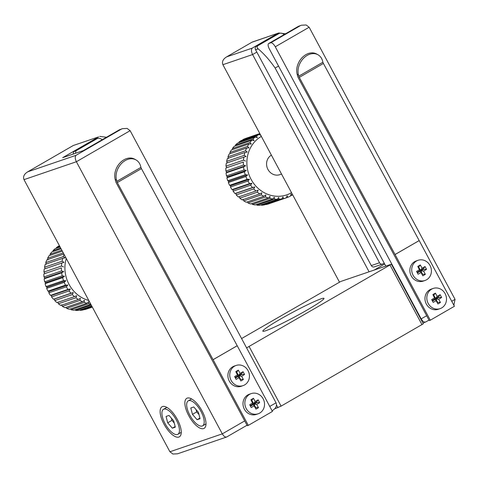 <?xml version="1.0" encoding="UTF-8"?>
<svg xmlns="http://www.w3.org/2000/svg" width="479" height="479" viewBox="0 0 479 479"><rect width="100%" height="100%" fill="white"/><g stroke="black" fill="none" stroke-linecap="round" stroke-linejoin="round"><path stroke-width="0.72" d="M246.589 347.874L391.379 264.198L340.82 281.442L241.584 338.545M274.766 408.791L281.083 406.132L423.328 323.786L391.379 264.198M306.811 310.2A34.698 2.509 -28.2 0 0 323.984 298.387A34.698 2.509 -28.2 0 0 292.22 312.571A34.698 2.509 -28.2 0 0 262.827 331.175A34.698 2.509 -28.2 0 0 306.811 310.2M119.463 129.773L122.474 128.653L119.463 129.773L83.49 150.562L62.665 157.681L98.632 136.892L73.239 145.514L98.632 136.892M272.084 410.766L272.264 410.647C275.898 408.449 277.161 405.833 276.042 402.803L130.132 130.677L127.121 128.42L122.474 128.653M247.032 425.25L226.561 437.046L177.571 453.793L172.925 454.026L169.913 451.769L23.998 179.643C22.884 176.613 24.142 174.003 27.782 171.799L76.041 155.304C74.892 156.651 75.005 158.794 76.383 161.734L222.298 433.86C223.95 436.579 225.513 437.566 226.98 436.812M106.494 137.251L99.788 136.407M73.239 145.514L27.291 172.063L73.059 145.634M178.859 437.052A17.346 6.969 -120 0 0 179.362 436.824A17.346 6.969 -120 0 0 176.721 418.317A17.346 6.969 -120 0 0 162.004 406.785A17.346 6.969 -120 0 0 164.309 424.693A17.346 6.969 -120 0 0 178.859 437.052M203.611 428.591A17.346 6.969 -120 0 0 204.114 428.364A17.346 6.969 -120 0 0 201.467 409.856A17.346 6.969 -120 0 0 186.75 398.324A17.346 6.969 -120 0 0 189.055 416.233A17.346 6.969 -120 0 0 203.611 428.591M256.768 402.629A6.67 6.089 71.1 0 0 256.463 401.953M241.673 374.476A6.67 6.089 71.1 0 0 241.368 373.8M453.858 305.249L455.05 299.357L451.727 301.273M455.05 299.357L309.141 27.231L306.129 24.974L301.483 25.207L298.471 26.321L268.851 43.445L270.707 42.811A5.335 2.144 60 0 1 275.281 46.792L421.197 318.918C422.849 321.637 424.412 322.624 425.879 321.87M422.897 322.978L425.699 321.996L428.998 320.086M298.471 26.321L301.483 25.207M268.851 43.445A5.335 2.144 -120 0 0 268.695 43.511A5.335 2.144 -120 0 0 269.3 48.84L385.781 266.073M438.74 297.471A6.67 6.089 71.1 0 0 438.429 296.788M423.646 269.318A6.67 6.089 71.1 0 0 423.334 268.641M339.443 282.059L222.897 64.701C221.783 61.671 223.04 59.061 226.675 56.857L252.253 48.116C251.104 49.469 251.218 51.612 252.595 54.552L369.075 271.779M252.247 42.062L226.19 57.121L252.247 42.062L278.796 32.961L252.068 42.188M285.502 33.799L278.796 32.961M73.299 154.046A2.67 2.437 -108.9 0 1 74.461 151.352L97.063 138.629C98.884 138.048 100.398 138.287 101.608 139.353A53.379 21.453 60 0 1 102.111 139.778M75.532 153.28L75.904 150.855L97.477 138.443L96.01 138.94A2.67 2.437 -108.9 0 0 95.62 139.12M384.206 263.139L382.919 263.887A2.67 2.437 -108.9 0 1 382.523 264.067L374.273 266.887A2.67 2.437 -108.9 0 1 371.297 265.582L255.57 49.756L258.187 48.864A53.379 21.453 60 0 1 275.144 68.054L278.55 66.084M255.57 49.756A2.67 2.437 -108.9 0 1 256.427 46.188L279.029 33.47C280.856 32.889 282.37 33.129 283.58 34.189A53.379 21.453 60 0 1 284.083 34.62M258.187 48.864C256.888 47.858 256.78 46.804 257.87 45.697L279.449 33.285L277.982 33.781A2.67 2.437 -108.9 0 0 277.586 33.961M382.523 264.067A2.67 2.437 -108.9 0 1 379.542 262.761L275.144 68.054M117.313 182.559A2.67 1.072 60 0 1 116.816 181.337L116.505 180.158A15.214 11.544 -60.8 0 1 121.468 163.525A15.214 11.544 -60.8 0 1 135.994 159.908A15.214 11.544 -60.8 0 1 140.628 166.219L140.94 167.393A2.67 1.072 60 0 0 141.437 168.614L237.207 345.73L213.089 359.669L117.313 182.559L141.437 168.614M116.505 180.158L115.194 179.421L115.798 181.709A2.67 1.072 -120 0 0 116.295 182.93L212.059 360.028A2.67 1.072 60 0 1 212.071 360.052L247.29 425.729L248.32 425.376L272.437 411.437L237.219 345.748A2.67 1.072 -120 0 0 237.207 345.73M248.32 425.376L213.101 359.687L237.219 345.748M115.194 179.421A15.214 11.544 -60.8 0 1 120.151 162.788A15.214 11.544 -60.8 0 1 134.677 159.172L135.994 159.908M299.285 77.394A2.67 1.072 60 0 1 298.788 76.173L298.477 74.999A15.214 11.544 -60.8 0 1 303.441 58.366A15.214 11.544 -60.8 0 1 317.966 54.75A15.214 11.544 -60.8 0 1 322.601 61.055L322.912 62.234A2.67 1.072 60 0 0 323.409 63.456L419.179 240.572A2.67 1.072 -120 0 0 419.179 240.572L395.055 254.511L299.285 77.394L323.409 63.456M298.477 74.999L297.166 74.263L297.77 76.55A2.67 1.072 -120 0 0 298.267 77.772L394.031 254.87A2.67 1.072 60 0 1 394.043 254.894L429.256 320.565L430.292 320.217L454.409 306.273L419.191 240.59L395.067 254.529A2.67 1.072 -120 0 0 395.055 254.511M430.292 320.217L395.067 254.529M297.166 74.263A15.214 11.544 -60.8 0 1 302.123 57.63A15.214 11.544 -60.8 0 1 316.649 54.013L317.966 54.75M201 411.443A14.412 5.79 -120 0 0 188.223 400.863A14.412 5.79 -120 0 0 190.42 416.239A14.412 5.79 -120 0 0 202.641 425.819A14.412 5.79 -120 0 0 201 411.443M197.091 419.718L200.066 418.7L198.408 412.323L193.773 406.97L190.798 407.988L192.456 414.359L197.091 419.718L199.905 418.089M196.103 409.659L196.689 411.916L198.995 414.586M196.689 411.916L192.456 414.359M176.254 419.897A14.412 5.79 -120 0 0 163.471 409.323A14.412 5.79 -120 0 0 165.668 424.699A14.412 5.79 -120 0 0 177.895 434.279A14.412 5.79 -120 0 0 176.254 419.897M172.338 428.178L175.32 427.16L173.661 420.784L169.027 415.431L166.051 416.449L167.71 422.819L172.338 428.178L175.158 426.549M171.35 418.119L171.937 420.376L174.248 423.047M171.937 420.376L167.71 422.819M271.401 155.154A10.676 9.748 71.1 0 0 267.522 168.578A10.676 9.748 71.1 0 0 279.856 174.655L281.544 174.081M261.336 136.389A32.027 29.237 71.1 0 0 248.9 174.47A32.027 29.237 71.1 0 0 291.525 192.69M259.834 133.587L245.374 138.527A34.698 31.668 71.1 0 0 242.811 139.682L259.959 133.821M259.822 133.563L246.972 137.982M292.675 194.833A34.698 31.668 -108.9 0 1 291.909 195.3L290.514 195.773M291.909 195.3L291.058 194.049L290.406 196.127A34.698 31.668 -108.9 0 1 287.843 197.282L286.244 197.827M287.843 197.282L287.131 195.821L286.232 197.863A34.698 31.668 -108.9 0 1 283.52 198.605L265.989 204.593A34.698 31.668 71.1 0 0 268.701 203.85L286.232 197.863M283.52 198.605L282.975 196.959L281.838 198.929A34.698 31.668 -108.9 0 1 279.035 199.24L261.504 205.234A34.698 31.668 71.1 0 0 264.306 204.916L281.838 198.929M261.055 204.856L261.504 205.234M279.035 199.24L278.682 197.444L277.311 199.3A34.698 31.668 -108.9 0 1 274.473 199.18L256.942 205.168A34.698 31.668 71.1 0 0 259.78 205.293L277.311 199.3M256.373 204.569L256.942 205.168M274.473 199.18L274.329 197.258L272.743 198.971A34.698 31.668 -108.9 0 1 269.928 198.42L252.397 204.413A34.698 31.668 71.1 0 0 255.211 204.964L272.743 198.971M251.774 203.575L252.397 204.413M269.928 198.42L270.012 196.414L268.234 197.953A34.698 31.668 -108.9 0 1 265.498 196.977L247.966 202.97A34.698 31.668 71.1 0 0 250.703 203.946L268.234 197.953M247.35 201.904L247.966 202.97M265.498 196.977L265.821 194.917L263.863 196.258A34.698 31.668 -108.9 0 1 261.265 194.881L243.733 200.875A34.698 31.668 71.1 0 0 246.338 202.252L263.863 196.258M243.039 199.234L243.733 200.875M261.265 194.881L261.833 192.809L259.732 193.929A34.698 31.668 -108.9 0 1 257.319 192.175L239.793 198.168A34.698 31.668 71.1 0 0 242.2 199.917L259.732 193.929M239.338 196.552L239.793 198.168M257.319 192.175L258.139 190.127L255.918 191.007A34.698 31.668 -108.9 0 1 253.744 188.918L236.213 194.911A34.698 31.668 71.1 0 0 238.386 196.995L255.918 191.007M253.744 188.918L254.804 186.93L236.009 193.354L236.213 194.911M254.804 186.93L252.499 187.552A34.698 31.668 -108.9 0 1 250.607 185.169L233.075 191.163A34.698 31.668 71.1 0 0 234.973 193.546L236.009 193.354M234.973 193.546L252.499 187.552M250.607 185.169L251.9 183.277L233.105 189.702L233.075 191.163M251.9 183.277L249.547 183.637A34.698 31.668 -108.9 0 1 247.978 181.008L230.447 187.002A34.698 31.668 71.1 0 0 232.022 189.63L233.105 189.702M232.022 189.63L249.547 183.637M247.978 181.008L249.487 179.248L230.692 185.672L230.447 187.002M249.487 179.248L247.122 179.344A34.698 31.668 -108.9 0 1 245.901 176.517L228.369 182.511A34.698 31.668 71.1 0 0 229.591 185.331L230.692 185.672M229.591 185.331L247.122 179.344M245.901 176.517L247.619 174.925L228.824 181.349L228.369 182.511M247.619 174.925L245.272 174.751A34.698 31.668 -108.9 0 1 244.428 171.793L226.896 177.787A34.698 31.668 71.1 0 0 227.741 180.745L228.824 181.349M227.741 180.745L245.272 174.751M244.428 171.793L246.326 170.386L227.525 176.817L226.896 177.787M246.326 170.386L244.033 169.961A34.698 31.668 -108.9 0 1 243.583 166.931L226.052 172.919A34.698 31.668 71.1 0 0 226.501 175.955L227.525 176.817M226.501 175.955L244.033 169.961M243.583 166.931L245.631 165.74L226.836 172.165L226.052 172.919M245.631 165.74L243.434 165.069A34.698 31.668 -108.9 0 1 243.386 162.022L225.854 168.015A34.698 31.668 71.1 0 0 225.902 171.063L226.836 172.165M225.902 171.063L243.434 165.069M243.386 162.022L225.854 168.015M245.559 161.07L243.482 160.172A34.698 31.668 -108.9 0 1 243.841 157.172L226.31 163.165A34.698 31.668 71.1 0 0 225.95 166.165L226.765 167.494M225.95 166.165L243.482 160.172M243.841 157.172L246.11 156.471L244.182 155.376A34.698 31.668 -108.9 0 1 244.937 152.484L227.405 158.477A34.698 31.668 71.1 0 0 226.651 161.369L227.315 162.896M226.651 161.369L244.182 155.376M244.937 152.484L247.266 152.041L245.511 150.771A34.698 31.668 -108.9 0 1 246.649 148.047L229.118 154.04A34.698 31.668 71.1 0 0 227.986 156.759L228.471 158.465M227.986 156.759L245.511 150.771M246.649 148.047L249.008 147.867L247.457 146.448A34.698 31.668 -108.9 0 1 248.948 143.951L231.423 149.945A34.698 31.668 71.1 0 0 229.926 152.442L230.118 153.699M229.926 152.442L247.457 146.448M248.948 143.951L251.301 144.035L249.966 142.508A34.698 31.668 -108.9 0 1 251.786 140.287L234.261 146.281A34.698 31.668 71.1 0 0 232.435 148.502L232.471 149.586M232.435 148.502L249.966 142.508M251.786 140.287L254.098 140.628L252.99 139.024A34.698 31.668 -108.9 0 1 255.109 137.12L237.578 143.113A34.698 31.668 71.1 0 0 235.464 145.017L235.393 145.891M235.464 145.017L252.99 139.024M255.109 137.12L257.337 137.707L256.475 136.066A34.698 31.668 -108.9 0 1 258.84 134.521L260.959 135.335M258.84 134.521L241.308 140.509A34.698 31.668 71.1 0 0 238.943 142.059L238.823 142.688M238.943 142.059L256.475 136.066M242.811 139.682L242.703 140.036M66.27 258.474A32.027 29.237 71.1 0 0 69.06 284.412A32.027 29.237 71.1 0 0 88.801 300.489M59.462 245.775L58.761 246.014A34.698 31.668 71.1 0 0 56.432 247.619L59.827 246.457M92.285 306.997L84.669 309.602A34.698 31.668 71.1 0 0 87.094 308.889L92.339 307.099M91.932 306.332L80.203 310.344A34.698 31.668 71.1 0 0 82.993 309.967L92.19 306.817M79.777 309.997L80.203 310.344M91.244 305.051L75.646 310.386A34.698 31.668 71.1 0 0 78.484 310.44L91.711 305.919M75.089 309.817L75.646 310.386M90.747 304.129A34.698 31.668 -108.9 0 1 88.627 303.734L71.096 309.727A34.698 31.668 71.1 0 0 73.916 310.218L90.902 304.41M70.473 308.925L71.096 309.727M88.627 303.734L88.675 301.734L86.921 303.303A34.698 31.668 -108.9 0 1 84.172 302.393L66.641 308.386A34.698 31.668 71.1 0 0 69.389 309.296L86.921 303.303M66.018 307.35L66.641 308.386M84.172 302.393L84.46 300.339L82.526 301.71A34.698 31.668 -108.9 0 1 79.903 300.393L62.372 306.38A34.698 31.668 71.1 0 0 64.994 307.704L82.526 301.71M61.641 304.74L62.372 306.38M79.903 300.393L80.436 298.315L78.352 299.471A34.698 31.668 -108.9 0 1 75.91 297.77L58.384 303.764A34.698 31.668 71.1 0 0 60.827 305.458L78.352 299.471M57.893 302.141L58.384 303.764M75.91 297.77L76.688 295.717L74.49 296.633A34.698 31.668 -108.9 0 1 72.275 294.591L54.744 300.584A34.698 31.668 71.1 0 0 56.959 302.62L74.49 296.633M72.275 294.591L73.299 292.591L54.504 299.016L54.744 300.584M73.299 292.591L71.006 293.25A34.698 31.668 -108.9 0 1 69.072 290.909L51.54 296.902A34.698 31.668 71.1 0 0 53.474 299.243L54.504 299.016M53.474 299.243L71.006 293.25M69.072 290.909L70.329 289.005L51.534 295.429L51.54 296.902M70.329 289.005L67.982 289.4A34.698 31.668 -108.9 0 1 66.359 286.801L48.828 292.795A34.698 31.668 71.1 0 0 50.451 295.393L51.534 295.429M50.451 295.393L67.982 289.4M66.359 286.801L67.838 285.023L49.044 291.448L48.828 292.795M67.838 285.023L65.473 285.155A34.698 31.668 -108.9 0 1 64.198 282.359L46.673 288.352A34.698 31.668 71.1 0 0 47.942 291.148L49.044 291.448M47.942 291.148L65.473 285.155M64.198 282.359L65.886 280.736L47.092 287.161L46.673 288.352M65.886 280.736L63.533 280.604A34.698 31.668 -108.9 0 1 62.635 277.664L45.104 283.652A34.698 31.668 71.1 0 0 46.008 286.598L47.092 287.161M46.008 286.598L63.533 280.604M62.635 277.664L64.503 276.227L45.709 282.652L45.104 283.652M64.503 276.227L62.204 275.838A34.698 31.668 -108.9 0 1 61.695 272.808L44.164 278.802A34.698 31.668 71.1 0 0 44.673 281.832L45.709 282.652M44.673 281.832L62.204 275.838M61.695 272.808L63.725 271.587L44.93 278.012L44.164 278.802M63.725 271.587L61.51 270.952A34.698 31.668 -108.9 0 1 61.402 267.905L43.87 273.898A34.698 31.668 71.1 0 0 43.978 276.946L44.93 278.012M43.978 276.946L61.51 270.952M61.402 267.905L43.87 273.898M63.563 266.911L61.462 266.055A34.698 31.668 -108.9 0 1 61.761 263.043L44.23 269.036A34.698 31.668 71.1 0 0 43.93 272.042L44.769 273.341M43.93 272.042L61.462 266.055M61.761 263.043L64.018 262.3L62.066 261.235A34.698 31.668 -108.9 0 1 62.761 258.325L45.236 264.312A34.698 31.668 71.1 0 0 44.535 267.222L45.224 268.725M44.535 267.222L62.066 261.235M62.761 258.325L65.09 257.84L63.306 256.594A34.698 31.668 -108.9 0 1 64.12 254.463M63.881 254.014L46.858 259.834A34.698 31.668 71.1 0 0 45.774 262.582L46.295 264.264M45.774 262.582L63.306 256.594M62.342 251.152L49.074 255.684A34.698 31.668 71.1 0 0 47.631 258.217L47.948 260.049M47.631 258.217L63.264 252.876M61.078 248.793L51.84 251.948A34.698 31.668 71.1 0 0 50.061 254.217L50.115 255.325M50.061 254.217L61.827 250.194M60.109 246.99L55.091 248.703A34.698 31.668 71.1 0 0 53.013 250.661L52.959 251.565M53.013 250.661L60.671 248.038M56.432 247.619L56.312 248.284M248.056 370.65A10.676 9.748 71.1 0 0 236.141 365.441A10.676 9.748 71.1 0 0 230.375 378.697A10.676 9.748 71.1 0 0 243.045 385.643A10.676 9.748 71.1 0 0 248.056 370.65M236.141 365.441L234.285 366.076A10.676 9.748 71.1 0 0 228.519 379.332A10.676 9.748 71.1 0 0 241.188 386.278L243.045 385.643M237.572 374.871L234.608 376.584L236.117 379.398L239.081 377.686L240.841 380.967L243.38 379.5L241.62 376.219L244.583 374.506L243.069 371.692L240.111 373.404L238.35 370.117L235.806 371.584L237.883 375.811L235.069 377.44M240.141 379.667L240.59 379.41L238.829 376.123L241.787 374.41L241.44 373.758L238.476 375.47L236.716 372.183L236.267 372.44M236.716 372.183L238.35 370.117M238.476 375.47L240.111 373.404M241.44 373.758L243.069 371.692M241.787 374.41L244.583 374.506M238.829 376.123L241.62 376.219M240.59 379.41L243.38 379.5M235.417 378.093L238.237 376.464L239.081 377.686M263.151 398.803A10.676 9.748 71.1 0 0 251.236 393.594A10.676 9.748 71.1 0 0 245.47 406.845A10.676 9.748 71.1 0 0 258.139 413.796A10.676 9.748 71.1 0 0 263.151 398.803M251.236 393.594L249.379 394.229A10.676 9.748 71.1 0 0 243.613 407.479A10.676 9.748 71.1 0 0 256.283 414.431L258.139 413.796M252.667 403.019L249.703 404.731L251.212 407.545L254.175 405.833L255.936 409.12L258.474 407.653L256.714 404.366L259.672 402.659L258.163 399.839L255.205 401.552L253.445 398.271L250.9 399.737L252.978 403.959L250.164 405.587M255.235 407.815L255.684 407.557L253.924 404.276L256.882 402.564L256.534 401.911L253.571 403.617L251.81 400.336L251.361 400.594M251.81 400.336L253.445 398.271M253.571 403.617L255.205 401.552M256.534 401.911L258.163 399.839M256.882 402.564L259.672 402.659M253.924 404.276L256.714 404.366M255.684 407.557L258.474 407.653M250.511 406.246L253.331 404.617L254.175 405.833M430.028 265.492A10.676 9.748 71.1 0 0 418.113 260.283A10.676 9.748 71.1 0 0 412.341 273.539A10.676 9.748 71.1 0 0 425.017 280.484A10.676 9.748 71.1 0 0 430.028 265.492M418.113 260.283L416.257 260.917A10.676 9.748 71.1 0 0 410.485 274.174A10.676 9.748 71.1 0 0 423.161 281.119L425.017 280.484M419.538 269.713L416.58 271.419L418.089 274.239L421.047 272.527L422.813 275.808L425.352 274.341L423.586 271.06L426.549 269.348L425.041 266.534L422.077 268.24L420.317 264.959L417.778 266.426L419.855 270.653L417.035 272.282M422.113 274.503L422.556 274.245L420.796 270.964L423.759 269.252L423.406 268.599L420.448 270.312L418.688 267.025L418.239 267.282M418.688 267.025L420.317 264.959M420.448 270.312L422.077 268.24M423.406 268.599L425.041 266.534M423.759 269.252L426.549 269.348M420.796 270.964L423.586 271.06M422.556 274.245L425.352 274.341M417.389 272.934L420.209 271.306L421.047 272.527M445.123 293.645A10.676 9.748 71.1 0 0 433.208 288.436A10.676 9.748 71.1 0 0 427.436 301.686A10.676 9.748 71.1 0 0 440.111 308.638A10.676 9.748 71.1 0 0 445.123 293.645M433.208 288.436L431.351 289.071A10.676 9.748 71.1 0 0 425.58 302.321A10.676 9.748 71.1 0 0 438.255 309.272L440.111 308.638M434.633 297.86L431.675 299.573L433.184 302.387L436.141 300.674L437.908 303.961L440.446 302.494L438.68 299.207L441.644 297.495L440.135 294.681L437.171 296.393L435.411 293.112L432.872 294.579L434.95 298.8L432.13 300.429M437.207 302.656L437.65 302.399L435.89 299.112L438.854 297.405L438.501 296.746L435.543 298.459L433.782 295.178L433.333 295.435M433.782 295.178L435.411 293.112M435.543 298.459L437.171 296.393M438.501 296.746L440.135 294.681M438.854 297.405L441.644 297.495M435.89 299.112L438.68 299.207M437.65 302.399L440.446 302.494M432.483 301.081L435.303 299.453L436.141 300.674M390.056 265.109L422.005 324.696M249.134 346.545L281.083 406.132M276.515 405.054L277.94 407.707M169.913 451.769L222.298 433.86L244.703 420.915M276.042 402.803L269.761 406.431M130.132 130.677L76.383 161.734L23.998 179.643M121.319 129.138L76.041 155.304M374.285 270L384.667 264.001M420.796 319.056L426.675 315.751M300.327 25.686L270.707 42.811M309.141 27.231L275.281 46.792M256.828 52.103L252.595 54.552L222.897 64.701M252.253 48.116L277.64 33.446M74.461 151.352L75.904 150.855M371.297 265.582L379.542 262.761M256.427 46.188L257.87 45.697M116.816 181.337L140.94 167.393M298.788 76.173L322.912 62.234M83.412 150.586L119.642 129.647M268.695 43.511L298.651 26.201M433.525 295.788L433.968 295.531M191.582 398.923L188.223 400.863M206.006 423.879L202.641 425.819M166.836 407.384L163.471 409.323M181.254 432.339L177.895 434.279"/></g></svg>
